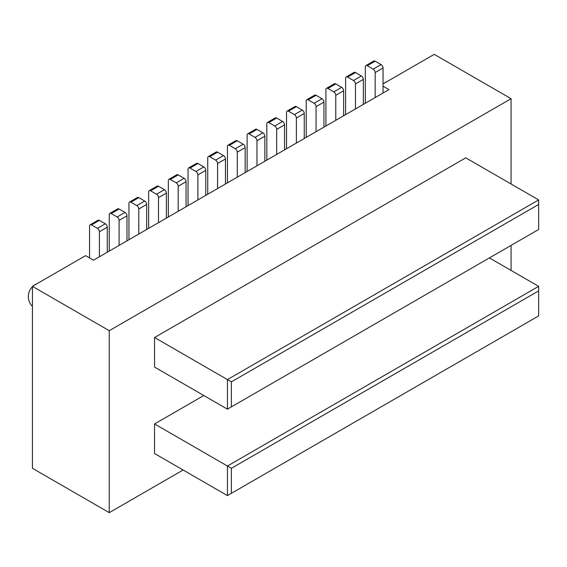 <?xml version="1.0" encoding="UTF-8"?>
<svg xmlns="http://www.w3.org/2000/svg" width="567" height="567" viewBox="0 0 567 567"><rect width="100%" height="100%" fill="white"/><g stroke="black" fill="none" stroke-linecap="round" stroke-linejoin="round"><path stroke-width="0.85" d="M511.073 183.992L511.073 98.701L434.251 54.347L383.044 83.916M383.044 86.191L388.948 89.607L93.491 260.189L85.61 255.639L32.432 286.342L32.432 468.299L109.247 512.653L183.113 470.008M511.073 98.701L109.247 330.696L109.247 512.653M32.432 286.342L109.247 330.696M99.402 256.773L99.402 231.754A2.785 1.609 -120 0 0 97.432 228.345L91.521 224.929A2.785 1.609 -120 0 0 90.132 224.794L98.006 220.244A2.785 1.609 60 0 1 99.402 220.386L105.306 223.795A2.785 1.609 60 0 1 107.276 227.204L107.276 252.223M89.551 257.914L89.551 226.07A2.785 1.609 -120 0 1 90.132 224.794M365.311 103.251L365.311 66.856A2.785 1.609 -120 0 1 365.892 65.581L373.766 61.038A2.785 1.609 60 0 1 375.163 61.172L381.074 64.581A2.785 1.609 60 0 1 383.044 67.997L383.044 93.016M375.163 97.567L375.163 72.548A2.785 1.609 -120 0 0 373.192 69.131L367.281 65.722A2.785 1.609 -120 0 0 365.892 65.581M345.615 114.619L345.615 78.232A2.785 1.609 -120 0 1 346.196 76.956L354.07 72.406A2.785 1.609 60 0 1 355.466 72.548L361.377 75.957A2.785 1.609 60 0 1 363.341 79.366L363.341 104.385M355.466 108.935L355.466 83.916A2.785 1.609 -120 0 0 353.496 80.507L347.585 77.091A2.785 1.609 -120 0 0 346.196 76.956M511.073 270.424L511.073 245.405M203.794 395.518L154.55 423.946L154.55 453.515L227.431 495.593L538.65 315.911L538.65 290.892L231.371 468.299L231.371 493.318M538.65 204.46L538.65 199.917L465.769 157.839L154.55 337.514L154.55 367.083L227.431 409.161L538.65 229.479L538.65 204.46L231.371 381.867L231.371 406.886M489.406 257.914L538.65 286.342L538.65 290.892M154.55 423.946L227.431 466.024L227.431 495.593M538.65 286.342L227.431 466.024L231.371 468.299M538.65 199.917L227.431 379.592L231.371 381.867M154.55 337.514L227.431 379.592L227.431 409.161M335.77 120.31L335.77 95.291A2.785 1.609 -120 0 0 333.8 91.875L327.889 88.466A2.785 1.609 -120 0 0 326.493 88.332L334.374 83.781A2.785 1.609 60 0 1 335.77 83.916L341.674 87.332A2.785 1.609 60 0 1 343.645 90.741L343.645 115.76M325.919 125.994L325.919 89.6A2.785 1.609 -120 0 1 326.493 88.332M316.067 131.679L316.067 106.66A2.785 1.609 -120 0 0 314.104 103.251L308.193 99.842A2.785 1.609 -120 0 0 306.797 99.7L314.678 95.15A2.785 1.609 60 0 1 316.067 95.291L321.978 98.701A2.785 1.609 60 0 1 323.948 102.11L323.948 127.128M306.223 137.37L306.223 100.976A2.785 1.609 -120 0 1 306.797 99.7M296.371 143.054L296.371 118.035A2.785 1.609 -120 0 0 294.401 114.619L288.497 111.21A2.785 1.609 -120 0 0 287.1 111.075L294.982 106.525A2.785 1.609 60 0 1 296.371 106.66L302.282 110.076A2.785 1.609 60 0 1 304.252 113.485L304.252 138.504M286.526 148.738L286.526 112.351A2.785 1.609 -120 0 1 287.1 111.075M276.675 154.422L276.675 129.404A2.785 1.609 -120 0 0 274.704 125.994L268.801 122.585A2.785 1.609 -120 0 0 267.404 122.444L275.286 117.893A2.785 1.609 60 0 1 276.675 118.035L282.586 121.444A2.785 1.609 60 0 1 284.556 124.86L284.556 149.879M266.83 160.114L266.83 123.719A2.785 1.609 -120 0 1 267.404 122.444M256.979 165.798L256.979 140.779A2.785 1.609 -120 0 0 255.008 137.37L249.097 133.954A2.785 1.609 -120 0 0 247.708 133.819L255.582 129.269A2.785 1.609 60 0 1 256.979 129.404L262.89 132.82A2.785 1.609 60 0 1 264.86 136.229L264.86 161.248M247.127 171.482L247.127 135.095A2.785 1.609 -120 0 1 247.708 133.819M237.282 177.166L237.282 152.147A2.785 1.609 -120 0 0 235.312 148.738L229.401 145.329A2.785 1.609 -120 0 0 228.012 145.187L235.886 140.637A2.785 1.609 60 0 1 237.282 140.779L243.193 144.188A2.785 1.609 60 0 1 245.164 147.604L245.164 172.623M227.431 182.857L227.431 146.463A2.785 1.609 -120 0 1 228.012 145.187M217.586 188.542L217.586 163.523A2.785 1.609 -120 0 0 215.616 160.114L209.705 156.698A2.785 1.609 -120 0 0 208.316 156.563L216.19 152.013A2.785 1.609 60 0 1 217.586 152.147L223.49 155.564A2.785 1.609 60 0 1 225.46 158.973L225.46 183.992M207.735 194.226L207.735 157.839A2.785 1.609 -120 0 1 208.316 156.563M197.89 199.91L197.89 174.891A2.785 1.609 -120 0 0 195.92 171.482L190.009 168.073A2.785 1.609 -120 0 0 188.613 167.931L196.494 163.381A2.785 1.609 60 0 1 197.89 163.523L203.794 166.932A2.785 1.609 60 0 1 205.764 170.348L205.764 195.367M188.038 205.601L188.038 169.207A2.785 1.609 -120 0 1 188.613 167.931M178.187 211.285L178.187 186.267A2.785 1.609 -120 0 0 176.217 182.857L170.313 179.441A2.785 1.609 -120 0 0 168.916 179.307L176.798 174.756A2.785 1.609 60 0 1 178.187 174.891L184.098 178.307A2.785 1.609 60 0 1 186.068 181.716L186.068 206.735M168.342 216.97L168.342 180.582A2.785 1.609 -120 0 1 168.916 179.307M158.491 222.661L158.491 197.642A2.785 1.609 -120 0 0 156.52 194.226L150.616 190.817A2.785 1.609 -120 0 0 149.22 190.675L157.102 186.132A2.785 1.609 60 0 1 158.491 186.267L164.402 189.676A2.785 1.609 60 0 1 166.372 193.092L166.372 218.111M148.646 228.345L148.646 191.951A2.785 1.609 -120 0 1 149.22 190.675M138.795 234.029L138.795 209.01A2.785 1.609 -120 0 0 136.824 205.601L130.913 202.185A2.785 1.609 -120 0 0 129.524 202.05L137.405 197.5A2.785 1.609 60 0 1 138.795 197.642L144.705 201.051A2.785 1.609 60 0 1 146.676 204.46L146.676 229.479M128.943 239.713L128.943 203.326A2.785 1.609 -120 0 1 129.524 202.05M119.098 245.405L119.098 220.386A2.785 1.609 -120 0 0 117.128 216.97L111.217 213.561A2.785 1.609 -120 0 0 109.828 213.419L117.702 208.876A2.785 1.609 60 0 1 119.098 209.01L125.009 212.419A2.785 1.609 60 0 1 126.98 215.836L126.98 240.855M109.247 251.089L109.247 214.695A2.785 1.609 -120 0 1 109.828 213.419M107.276 227.204L99.402 231.754M105.306 223.795L97.432 228.345M383.044 67.997L375.163 72.548M381.074 64.581L373.192 69.131M367.281 65.722L375.163 61.172M363.341 79.366L355.466 83.916M361.377 75.957L353.496 80.507M347.585 77.091L355.466 72.548M343.645 90.741L335.77 95.291M341.674 87.332L333.8 91.875M327.889 88.466L335.77 83.916M323.948 102.11L316.067 106.66M321.978 98.701L314.104 103.251M308.193 99.842L316.067 95.291M304.252 113.485L296.371 118.035M302.282 110.076L294.401 114.619M288.497 111.21L296.371 106.66M284.556 124.86L276.675 129.404M282.586 121.444L274.704 125.994M268.801 122.585L276.675 118.035M264.86 136.229L256.979 140.779M262.89 132.82L255.008 137.37M249.097 133.954L256.979 129.404M245.164 147.604L237.282 152.147M243.193 144.188L235.312 148.738M229.401 145.329L237.282 140.779M225.46 158.973L217.586 163.523M223.49 155.564L215.616 160.114M209.705 156.698L217.586 152.147M205.764 170.348L197.89 174.891M203.794 166.932L195.92 171.482M190.009 168.073L197.89 163.523M186.068 181.716L178.187 186.267M184.098 178.307L176.217 182.857M170.313 179.441L178.187 174.891M166.372 193.092L158.491 197.642M164.402 189.676L156.52 194.226M150.616 190.817L158.491 186.267M146.676 204.46L138.795 209.01M144.705 201.051L136.824 205.601M130.913 202.185L138.795 197.642M126.98 215.836L119.098 220.386M125.009 212.419L117.128 216.97M111.217 213.561L119.098 209.01M91.521 224.929L99.402 220.386M387.7 81.23A13.927 13.927 0 0 0 384.291 83.193M37.089 283.649A13.927 13.927 0 0 0 33.68 285.619M32.432 286.732A13.927 13.927 0 0 0 32.432 306.428"/></g></svg>

